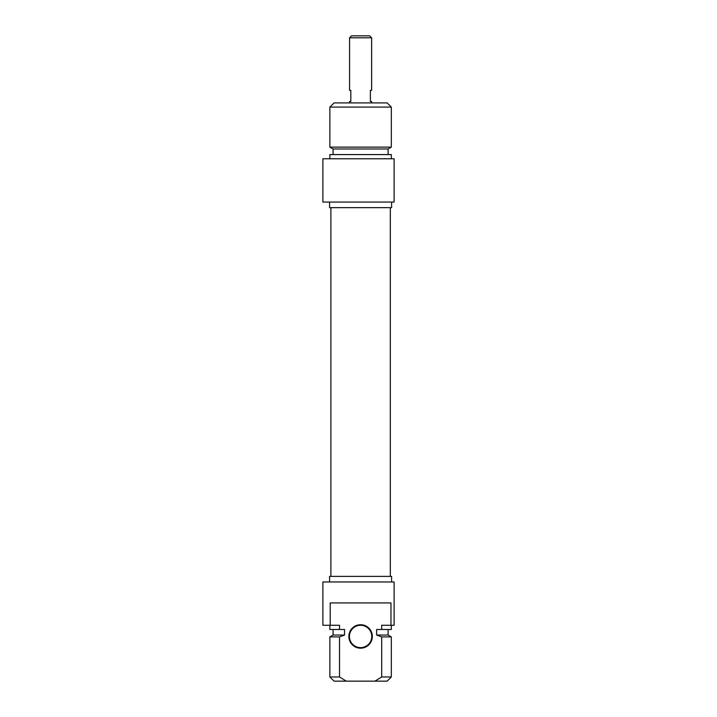 <?xml version="1.0" encoding="UTF-8"?>
<svg xmlns="http://www.w3.org/2000/svg" width="717" height="717" viewBox="0 0 717 717"><rect width="100%" height="100%" fill="white"/><g stroke="black" fill="none" stroke-linecap="round" stroke-linejoin="round"><path stroke-width="1.08" d="M360.597 647.63A11.176 11.176 0 0 1 349.421 636.454A11.176 11.176 0 0 1 360.597 625.278A11.176 11.176 0 0 1 371.773 636.454A11.176 11.176 0 0 1 360.597 647.63M360.597 648.186A11.732 11.732 0 0 0 370.752 630.584A11.732 11.732 0 0 0 350.434 630.584A11.732 11.732 0 0 0 360.597 648.186M330.214 625.278L330.214 602.934L390.971 602.934L390.971 625.278L381.686 625.278L381.686 629.472L376.649 629.472L376.649 635.056L381.686 636.911L381.686 676.956L374.91 681.15L346.284 681.15L339.508 676.956L339.508 636.911L344.545 635.056L344.545 629.472L339.508 629.472L339.508 625.278L322.883 625.278L322.883 581.98L394.117 581.98L394.117 625.278L390.971 625.278M374.91 681.15L387.135 681.15L391.321 676.956L381.686 676.956M381.686 636.911L391.321 636.911L391.321 676.956M376.649 635.056L388.112 635.056L391.321 636.911M381.686 629.472L391.321 629.472L391.321 625.278M339.508 676.956L329.865 676.956L334.059 681.15L346.284 681.15M329.865 676.956L329.865 636.911L339.508 636.911M329.587 581.98L329.587 576.396L391.607 576.396L391.607 581.98M329.865 636.911L333.082 635.056L344.545 635.056M329.865 625.278L329.865 629.472L339.508 629.472M371.63 37.804L369.676 35.85L351.518 35.85L349.564 37.804L371.63 37.804L371.63 90.324L370.375 90.324L370.375 101.5L371.63 101.5L371.63 102.898M349.564 37.804L349.564 90.324L350.819 90.324L350.819 101.5L349.564 101.5L349.564 102.898M391.321 107.084L387.135 102.898L334.059 102.898L329.865 107.084L391.321 107.084L391.321 147.128L329.865 147.128L329.865 107.084M394.117 202.06L394.117 158.762L322.883 158.762L322.883 202.06L394.117 202.06M391.607 202.06L391.607 207.652L329.587 207.652L329.587 202.06M391.321 147.128L388.112 148.984L333.082 148.984L329.865 147.128M388.112 148.984L388.112 154.576M391.321 158.762L391.321 154.576L329.865 154.576L329.865 158.762M388.112 635.056L388.112 629.472M333.082 635.056L333.082 629.472M330.887 207.652L330.887 576.396M390.308 207.652L390.308 576.396M333.082 148.984L333.082 154.576"/></g></svg>
